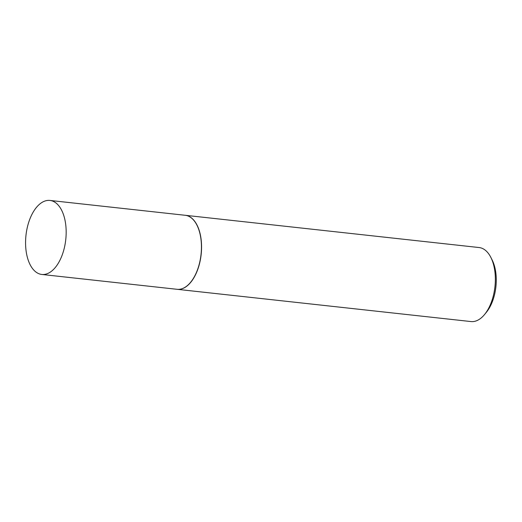 <?xml version="1.0" encoding="UTF-8"?>
<svg xmlns="http://www.w3.org/2000/svg" width="522" height="522" viewBox="0 0 522 522"><rect width="100%" height="100%" fill="white"/><g stroke="black" fill="none" stroke-linecap="round" stroke-linejoin="round"><path stroke-width="0.78" d="M58.575 205.531A37.232 20.006 96.3 0 1 64.245 248.27A37.232 20.006 96.3 0 1 41.812 274.455A37.232 20.006 96.3 0 1 33.167 269.365A37.232 20.006 96.3 0 1 27.496 226.626A37.232 20.006 96.3 0 1 49.936 200.435A37.232 20.006 96.3 0 1 58.575 205.531M49.936 200.435L185.199 215.286A37.232 20.006 96.3 0 1 193.845 220.375A37.232 20.006 96.3 0 1 199.515 263.121A37.232 20.006 96.3 0 1 177.075 289.305L41.812 274.455M185.271 215.292A37.232 20.006 96.3 0 1 185.336 215.299A37.232 20.006 96.3 0 1 193.975 220.388A37.232 20.006 96.3 0 1 199.645 263.134A37.232 20.006 96.3 0 1 177.212 289.318A37.232 20.006 96.3 0 1 177.147 289.312M185.336 215.299L479.118 247.545A37.232 20.006 96.3 0 1 487.757 252.635A37.232 20.006 96.3 0 1 490.856 257.418A37.232 20.006 96.3 0 1 484.592 314.472A37.232 20.006 96.3 0 1 470.994 321.565L177.212 289.318M490.856 257.418L492.161 260.002A34.08 18.309 96.3 0 1 486.426 312.228L484.592 314.472"/></g></svg>
